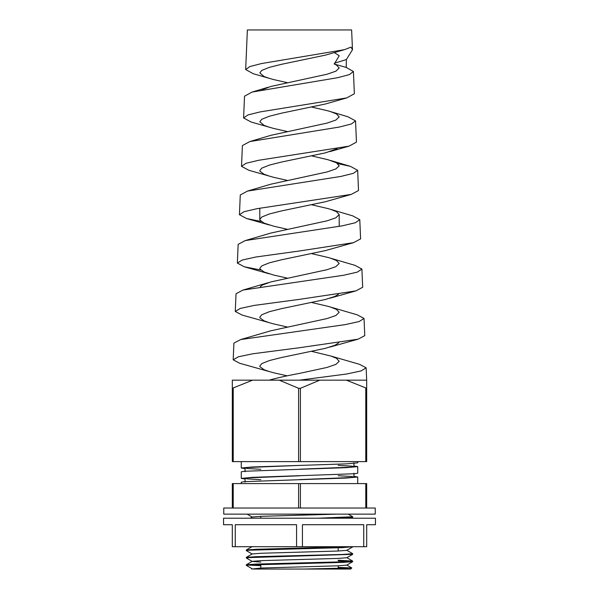 <?xml version="1.0" encoding="UTF-8"?>
<svg xmlns="http://www.w3.org/2000/svg" width="599" height="599" viewBox="0 0 599 599"><rect width="100%" height="100%" fill="white"/><g stroke="black" fill="none" stroke-linecap="round" stroke-linejoin="round"><path stroke-width="0.9" d="M366.678 508.027L375.244 508.027L375.244 514.129L223.756 514.129L223.756 508.027L232.322 508.027L232.322 483.588L366.678 483.588L366.678 508.027L232.322 508.027M363.75 546.707L366.693 546.707L366.693 524.717L375.446 524.717L375.446 518.202L223.554 518.202L223.554 524.717L232.307 524.717L232.307 546.707L302.435 546.707L302.435 524.717L363.75 524.717L363.75 546.707L302.435 546.707M296.565 546.707L296.565 524.717L235.25 524.717L235.25 546.707M353.949 476.392L357.73 476.991L346.671 478.032L244.152 481.663L241.27 482.188L241.27 483.588M245.051 468.613L241.27 468.014L252.389 466.973L346.611 463.858L357.73 462.825L357.73 461.604M353.949 466.007L357.73 466.614L346.671 467.647L244.152 471.278L241.27 471.802L241.27 478.399L252.389 477.358L354.885 473.727L357.73 473.203L357.73 466.614M245.051 478.998L241.27 478.399M298.602 508.027L298.602 483.588M252.231 568.818L246.286 565.359L248.885 564.984L342.553 562.401L352.676 561.705L352.676 561.061L338.188 560.215M351.186 561.383L338.188 560.776M246.286 565.359L246.324 564.752L256.537 564.048L342.643 561.832L352.714 561.098M260.812 562.102L252.231 561.428L246.324 558.013L248.885 557.602L352.676 554.322L352.676 553.671L346.769 550.256M246.286 557.969L246.324 557.362L256.537 556.666L342.643 554.449L352.714 553.716M252.231 554.045L246.286 550.586L248.885 550.211L342.553 547.628L352.714 546.707M246.286 550.586L246.324 549.979L256.537 549.276L349.913 546.707M338.937 518.202L352.676 517.386L352.676 516.735L348.176 514.129M318.204 518.202L352.714 516.78M260.812 565.681L247.814 565.074M292.754 569.05L260.812 569.05M253.549 569.05L304.15 569.05L351.785 567.949L350.685 569.05L299.5 569.05M233.221 508.027L233.221 483.588M300.399 508.027L300.399 483.588M365.779 508.027L365.779 483.588M351.785 567.949L338.188 567.388M251.662 569.05L261.269 568.032L337.821 565.815L346.769 565.127L352.676 561.705M246.324 564.752L252.231 561.33L261.269 560.642L337.821 558.425L346.769 557.736L352.676 554.322M246.324 557.362L252.231 553.948L261.269 553.251L337.821 551.035L346.769 550.346L352.676 546.932M250.172 518.202L252.231 517.012L261.269 516.316L337.102 514.129M299.605 479.589L351.299 477.515L353.949 476.991L351.246 476.475L338.188 475.711M299.605 469.204L351.299 467.13L353.949 466.606L351.246 466.089L338.188 465.326M260.812 479.687L247.716 478.915L245.051 478.399L247.716 477.882L299.5 475.801M260.812 469.302L247.716 468.53L245.051 468.014L247.716 467.497L299.5 465.416M352.474 49.762L351.628 29.95L247.372 29.95L245.672 69.574L249.858 66.564L261.538 63.546L344.44 49.672L351.014 47.126L352.474 49.762L346.372 59.548L346.222 67.432L353.41 71.498L349.404 74.59L337.739 77.683L252.104 92.059L244.527 96.192L243.591 117.951L247.949 114.933L260.093 111.916L346.731 97.907L354.368 93.758L353.41 71.498M287.206 82.647L273.608 79.57L253.414 73.789L245.672 69.574M311.794 107.079L328.11 110.882L348.041 116.82L355.536 120.886L351.366 123.978L339.229 127.07L249.805 141.574L242.408 145.579L241.509 166.327L246.009 163.31L258.596 160.292L349.022 146.149L356.45 142.135L355.536 120.886M337.769 163.609L350.34 166.327L357.655 170.273L353.32 173.366L340.741 176.458L247.507 191.081L240.281 194.967L239.435 214.697L244.1 211.687L257.143 208.662L351.306 194.39L358.524 190.512L357.655 170.273M311.794 204.813L328.11 208.617L352.639 215.835L359.782 219.661L355.289 222.753L342.231 225.845L245.216 240.588L238.155 244.347L237.354 263.073L242.168 260.063L255.668 257.038L299.5 250.981L353.582 242.647L360.605 238.889L359.782 219.661M311.794 253.677L328.11 257.48L354.937 265.335L361.901 269.041L357.244 272.141L343.744 275.233L242.917 290.081L236.036 293.735L235.272 311.443L240.251 308.433L254.193 305.415L299.5 299.35L355.858 290.904L362.687 287.258L361.901 269.041M311.794 302.547L328.11 306.351L357.229 314.827L364.027 318.428L359.213 321.528L345.234 324.613L240.626 339.573L233.909 343.122L233.191 359.819L238.335 356.802L252.741 353.784L299.5 347.727L358.127 339.169L364.769 335.635L364.027 318.428M287.206 131.51L273.608 128.433L251.123 122.024L243.591 117.951M287.206 180.374L273.608 177.304L248.84 170.266L241.509 166.327M261.104 221.48L246.556 218.523L239.435 214.697M260.692 269.999L244.28 266.772L237.354 263.073M287.206 326.979L273.608 323.902L242.011 315.037L235.272 311.443M287.206 375.843L273.608 372.773L239.742 363.301L233.191 359.819M269.251 78.357L264.062 76.515L259.794 72.883L261.785 70.405L269.4 67.35L281.597 64.295L325.392 55.138L344.44 49.672M269.251 127.228L264.062 125.378L259.794 121.747L261.785 119.276L269.4 116.221L281.597 113.166L325.392 104.001L346.731 97.907M346.222 67.432L334.264 64.056L336.466 65.074L339.206 67.979L335.882 71.176L327.032 74.231L270.89 86.451L262.048 89.775M269.251 176.091L264.062 174.249L259.906 171.194L259.794 170.618L261.785 168.139L269.4 165.084L281.597 162.03L325.392 152.872L337.132 148.702M330.745 111.669L336.466 113.937L339.206 116.842L335.882 120.047L327.032 123.102L270.89 135.314L249.805 141.574M287.206 229.245L273.608 226.167L264.062 223.113L259.906 220.058L259.794 219.481L261.785 217.01L269.4 213.955L281.597 210.9L325.392 201.736L351.306 194.39M311.794 155.942L328.11 159.753L336.466 162.801L339.199 165.856L335.882 168.911L327.032 171.965L270.89 184.185L247.507 191.081M287.206 278.108L273.608 275.038L264.062 271.983L259.906 268.929L259.794 268.345L261.785 265.874L269.4 262.819L281.597 259.764L325.392 250.599L353.582 242.647M330.745 209.403L336.466 211.672L339.206 214.577L335.882 217.781L327.032 220.836L270.89 233.048L245.216 240.588M269.251 322.689L264.062 320.847L259.906 317.792L259.794 317.215L261.785 314.737L269.4 311.682L281.597 308.635L325.392 299.47L334.938 296.415L338.487 294.251M330.745 258.266L336.466 260.535L339.206 263.44L335.882 266.645L327.032 269.7L270.89 281.919L262.534 284.967L260.28 286.659M269.251 371.56L264.062 369.718L259.906 366.663L259.794 366.079L261.785 363.608L269.4 360.553L281.597 357.498L325.392 348.333L334.938 345.279L338.779 342.778M330.745 307.13L336.466 309.406L339.206 312.311L335.882 315.516L327.032 318.563L270.89 330.783L240.626 339.573M311.794 351.411L330.745 356.001L336.466 358.269L339.199 361.324L335.882 364.379L327.032 367.434L299.5 373.394C287.295 375.648 277.172 377.909 269.131 380.163M334.264 64.056L339.206 55.752L334.294 52.57M366.678 388.302L366.678 461.604L300.399 461.604L300.399 388.302L319.791 380.163L346.394 380.163L366.678 388.302L366.678 380.163L346.394 380.163M252.606 380.163L232.322 380.163L232.322 388.302L252.606 380.163L279.209 380.163L298.602 388.302L300.399 388.302M319.791 380.163L279.209 380.163M365.779 461.604L365.779 388.302M300.399 461.604L232.322 461.604L232.322 388.302M233.221 461.604L233.221 388.302M298.602 461.604L298.602 388.302M330.745 356.001L359.52 364.319L366.146 367.816L361.175 370.908L346.769 373.993L299.5 380.163M346.372 59.548L334.302 63.277M357.73 476.991L357.73 483.588M241.27 461.604L241.27 468.014M260.812 516.338L260.812 518.202M260.812 564.468L260.812 568.047M338.188 547.778L338.188 551.02M338.188 565.8L338.188 568.488M247.088 514.129L252.149 517.057M351.77 567.919L346.769 565.029M346.769 557.639L352.676 561.061M252.231 546.558L246.324 549.979M245.051 482.188L245.051 478.399M353.949 476.991L353.949 473.203M245.051 471.802L245.051 468.014M353.949 466.614L353.949 462.825M259.794 208.197L259.794 219.481M339.206 214.577L339.206 226.385M366.146 367.816L366.678 380.163M358.127 339.169L329.75 347.128M355.858 290.904L329.75 298.257M244.28 266.772L269.251 273.825M246.556 218.515L269.251 224.962M349.022 146.149L329.75 151.659M252.104 92.059L268.255 87.229M350.34 166.327L330.745 160.532M242.917 290.081L268.255 282.698"/></g></svg>
